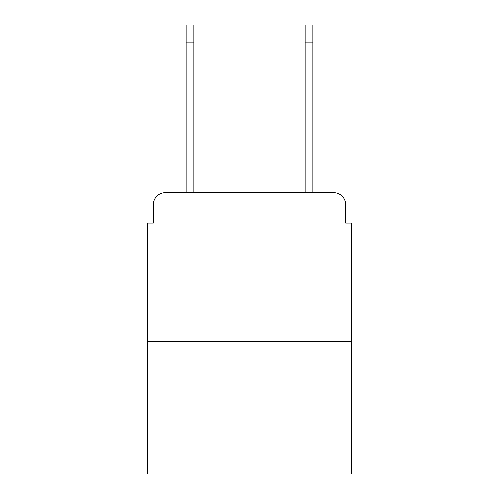 <?xml version="1.0" encoding="UTF-8"?>
<svg xmlns="http://www.w3.org/2000/svg" width="499" height="499" viewBox="0 0 499 499"><rect width="100%" height="100%" fill="white"/><g stroke="black" fill="none" stroke-linecap="round" stroke-linejoin="round"><path stroke-width="0.75" d="M153.436 204.59L153.436 223.028L153.436 204.59A11.895 11.895 0 0 1 165.331 192.695L186.152 192.695L186.152 24.95L193.88 24.95L193.88 192.695L203.105 192.695M351.514 341.403L147.486 341.403L147.486 474.05L351.514 474.05L351.514 223.028L345.564 223.028L345.564 204.59A11.895 11.895 0 0 0 333.669 192.695L165.331 192.695M147.486 341.403L147.486 223.028L153.436 223.028M295.895 192.695L305.12 192.695L305.12 24.95L312.848 24.95L305.12 24.95L312.848 24.95L305.12 24.95L312.848 24.95L305.12 24.95L312.848 24.95L305.12 24.95L312.848 24.95L305.12 24.95L312.848 24.95L305.12 24.95L312.848 24.95L305.12 24.95L312.848 24.95L312.848 42.795L305.12 42.795M312.848 42.795L312.848 192.695L333.669 192.695M345.564 223.028L345.564 204.59M186.152 24.95L193.88 24.95M312.848 24.95L305.12 24.95M186.152 42.795L193.88 42.795"/></g></svg>
